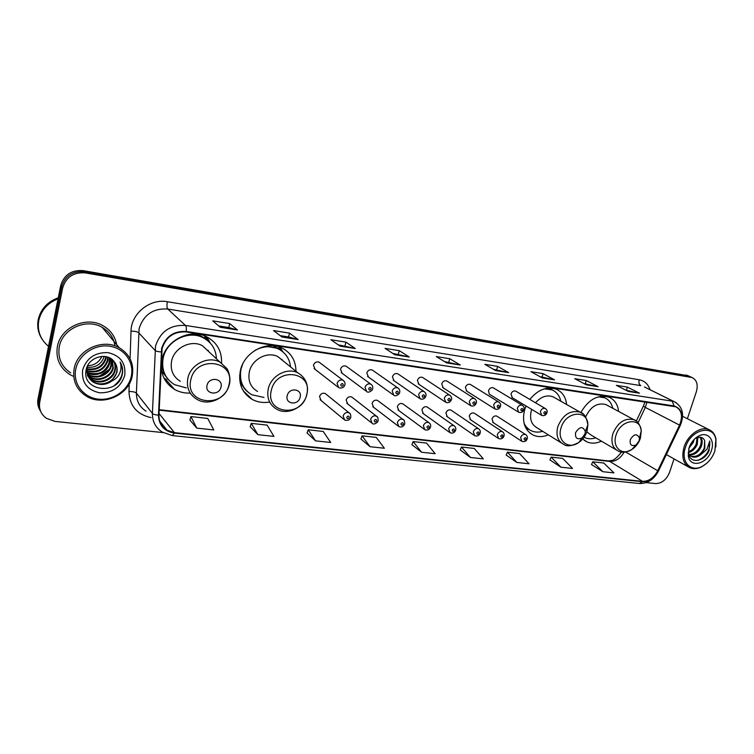 <?xml version="1.0" encoding="UTF-8"?>
<svg xmlns="http://www.w3.org/2000/svg" width="754" height="754" viewBox="0 0 754 754"><rect width="100%" height="100%" fill="white"/><g stroke="black" fill="none" stroke-linecap="round" stroke-linejoin="round"><path stroke-width="1.13" d="M582.701 438.988L586.876 441.863C591.353 443.757 596.207 443.531 601.438 441.165M526.028 405.963L524.68 409.62C521.777 421.797 524.624 430.298 533.238 435.133C537.904 437.169 542.937 437.075 548.365 434.851M295.973 371.307C295.822 360.704 291.251 352.995 282.269 348.169C267.095 340.073 244.239 352.033 240.413 370.468C238.038 383.447 241.996 393.107 252.307 399.469C257.434 402.174 263.023 403.06 269.065 402.136M221.553 363.07C221.978 351.383 217.161 342.702 207.114 337.019C190.658 327.839 165.673 340.139 161.959 359.658C159.754 372.712 163.957 382.627 174.56 389.422C179.329 392.099 184.56 393.324 190.244 393.098M326.209 394.314L325.2 393.503C322.58 392.702 320.686 393.72 319.526 396.557L321.11 400.534L320.082 399.686L343.664 419.224M352.608 397.697L351.684 396.981C349.149 396.227 347.311 397.245 346.161 400.016L347.707 403.956L346.765 403.211L371.213 422.626M378.32 401.005L377.471 400.374C375.011 399.667 373.221 400.666 372.09 403.39L373.588 407.283L372.73 406.623L397.989 425.925M403.362 404.238L402.579 403.682C400.195 403.004 398.451 404.003 397.33 406.67L398.791 410.525L398.008 409.94L424.021 429.12M427.754 407.396L427.047 406.896C424.728 406.255 423.022 407.245 421.929 409.865L423.343 413.673L422.617 413.154L449.346 432.221M451.533 410.478L450.883 410.035C448.63 409.431 446.971 410.412 445.887 412.985L447.263 416.745L446.594 416.283L473.993 435.228M474.718 413.494L474.125 413.098C471.938 412.523 470.308 413.494 469.242 416.019L470.571 419.742L469.959 419.328L497.979 438.14M497.329 416.434L496.782 416.085C494.652 415.529 493.069 416.5 492.013 418.979L493.304 422.655L492.739 422.287L521.334 440.977M346.925 366.783L346.011 366.114C343.456 365.388 341.619 366.406 340.488 369.177L342.156 373.277L341.213 372.58L365.728 390.855M373.032 370.553L372.193 369.969C369.714 369.281 367.924 370.289 366.821 373.013L368.442 377.057L367.584 376.444L392.938 394.634M398.451 374.229L397.688 373.72C395.284 373.06 393.541 374.069 392.448 376.736L394.022 380.732L393.239 380.195L419.375 398.3M423.211 377.829L422.513 377.368C420.185 376.755 418.479 377.745 417.405 380.365L418.922 384.314L418.216 383.843L445.086 401.854M320.111 362.919L319.102 362.156C316.463 361.383 314.569 362.42 313.428 365.247L315.144 369.394L314.116 368.583L337.726 386.943M447.339 381.336L446.698 380.93C444.436 380.336 442.777 381.336 441.712 383.899L443.182 387.801L442.532 387.377L470.091 405.303M470.854 384.757L470.27 384.399C468.074 383.843 466.443 384.823 465.397 387.349L466.82 391.203L466.226 390.826L494.426 408.659M493.776 388.103L493.248 387.782C491.108 387.245 489.525 388.225 488.488 390.704L489.318 394.172L518.121 411.91M516.141 391.373L515.651 391.081C513.568 390.572 512.023 391.543 510.995 393.974L512.334 397.735M566.612 404.502C565.773 397.085 562.38 392.014 556.452 389.271C546.923 386.152 538.045 389.535 529.826 399.422M618.6 411.42C617.79 404.436 614.633 399.705 609.128 397.226C598.007 394.229 588.582 399.328 580.853 412.504M206.7 339.347L205.267 336.171M688.11 375.737L83.26 270.648C71.621 269.772 64.099 274.739 60.716 285.549L38.011 398.923C37.257 402.985 37.917 406.745 39.99 410.204M687.384 418.715L696.357 391.712C698.261 384.691 696.828 379.969 692.078 377.547L85.372 272.901C73.647 272.024 66.069 277.038 62.657 287.934L39.745 402.089L38.878 400.497C38.115 404.578 38.774 408.348 40.857 411.825C38.774 408.348 38.115 404.578 38.878 400.497L61.677 286.737L38.878 400.497L38.011 398.923M85.372 272.901L84.316 271.77C72.629 270.893 65.08 275.879 61.677 286.737C65.08 275.879 72.629 270.893 84.316 271.77L688.317 376.076L84.316 271.77L83.26 270.648M690.523 376.83L688.317 376.076L690.523 376.83M57.398 346.529C55.608 358.367 59.651 367.641 69.528 374.352L72.827 376.095L69.528 374.352C59.651 367.641 55.608 358.367 57.398 346.529C60.584 327.264 86.427 315.747 103.053 325.737C86.427 315.747 60.584 327.264 57.398 346.529M162.119 348.499C165.984 336.831 173.986 331.308 186.115 331.93L675.801 406.802C681.767 410.214 683.02 416.312 679.552 425.115L657.733 470.741C653.85 477.895 648.779 481.429 642.521 481.354L174.419 432.636L167.011 430.214C161.582 426.764 158.896 421.731 158.962 415.115L162.119 348.499M161.62 348.423L158.463 415.143C158.858 425.322 164.136 431.307 174.315 433.098L642.408 481.712C648.817 481.787 654.02 478.159 657.988 470.835L679.806 425.218C683.614 414.964 681.71 408.536 674.095 405.954L186.219 331.449C173.788 330.808 165.588 336.463 161.62 348.423M625.905 390.186L639.515 393.211L627.394 387.104L616.376 385.341L628.421 391.467L639.515 393.211M626.385 390.261L627.394 387.104M583.982 383.569L598.082 386.689L586.282 380.534L574.708 378.687L586.423 384.86L598.082 386.689M585.274 383.777L586.282 380.534M539.883 376.614L554.52 379.846L543.078 373.635L530.92 371.684L542.249 377.914L554.52 379.846M542.079 376.962L543.078 373.635M493.446 369.29L508.658 372.636L497.631 366.369L484.831 364.323L495.717 370.6L508.658 372.636M496.641 369.79L497.631 366.369M229.706 323.57L228.773 327.538L237.491 329.998L229.706 323.57L212.769 320.865L220.309 327.293L237.491 329.998M280.186 335.643L288.603 336.972L298.122 339.536L289.508 333.117L273.542 330.572L281.949 336.991L298.122 339.536M288.556 336.963L289.508 333.117M338.112 344.785L355.285 348.518L345.935 342.137L330.865 339.724L340.026 346.114L355.285 348.518M344.964 345.869L345.935 342.137M392.787 353.409L409.252 357L399.271 350.657L385.021 348.376L394.832 354.738L409.252 357M398.291 354.276L399.271 350.657M444.492 361.571L460.298 365.03L449.77 358.725L436.264 356.567L446.66 362.881L460.298 365.03M448.781 362.24L449.77 358.725M116.653 344.644C115.126 336.397 110.593 330.092 103.053 325.737C110.593 330.092 115.126 336.397 116.653 344.644M39.745 402.089C38.68 408.838 40.904 414.257 46.428 418.329L54.995 421.401L163.1 432.589M646.197 482.617L655.603 483.587C661.852 483.465 666.517 479.685 669.59 472.258L674.029 458.894M506.207 455.077L516.839 462.466L529.072 463.776L519.581 453.55L507.442 452.183L506.179 455.143M549.902 459.921L560.91 467.197L572.55 468.451L562.701 458.404L551.155 457.103L549.873 459.978M591.504 464.539L602.851 471.702L613.935 472.89L603.775 463.022L592.776 461.787L591.485 464.587M360.912 438.979L370.035 446.707L384.37 448.244L376.265 437.424L362.08 435.821L360.893 439.035M307.076 433.013L315.549 440.864L330.714 442.485L323.202 431.448L308.216 429.761L307.057 433.079M250.158 426.698L257.887 434.672L273.947 436.396L267.114 425.133L251.261 423.352L250.139 426.764M189.876 420.016L196.756 428.112L213.787 429.94L207.736 418.451L190.932 416.566L189.857 420.091M460.27 449.987L470.458 457.489L483.342 458.875L474.257 448.451L461.486 447.009L460.242 450.053M421.59 452.24L435.181 453.701L426.547 443.079L413.098 441.561L411.882 444.69L421.59 452.24L413.098 441.561M228.811 327.538L218.726 325.954M370.035 446.707L362.08 435.821M315.549 440.864L308.216 429.761M257.887 434.672L251.261 423.352M196.756 428.112L190.932 416.566M470.458 457.489L461.486 447.009M516.839 462.466L507.442 452.183M560.91 467.197L551.155 457.103M602.851 471.702L592.776 461.787M87.728 365.737C94.429 365.388 99.132 362.259 101.837 356.369M131.281 376.312C134.448 362.372 124.448 348.197 109.528 346.18C94.646 343.937 78.605 354.785 75.758 369.196C72.686 383.579 83.449 397.565 98.274 399.139C113.062 400.921 128.34 390.27 131.281 376.312M132.223 376.076C134.287 363.814 129.971 354.38 119.273 347.773C102.949 338.028 77.389 349.602 74.165 368.631C72.337 380.346 76.295 389.46 86.031 395.973C102.582 406.792 128.774 395.237 132.223 376.076M114.966 345.879C113.741 337.783 109.462 331.6 102.129 327.321C86.531 317.924 62.28 328.725 59.293 346.783C57.606 357.905 61.404 366.614 70.697 372.9M58.058 298.81C47.643 302.948 41.216 310.186 38.765 320.535C37.125 330.968 40.386 339.564 48.548 346.312M58.096 298.612C47.606 302.722 41.131 309.979 38.661 320.375C37.408 327.311 38.642 333.72 42.365 339.592M58.275 297.755C47.445 301.732 40.754 309.055 38.209 319.696C36.937 326.746 38.228 333.23 42.092 339.149M104.222 356.388L104.193 356.482C101.564 364.135 95.918 367.754 87.247 367.339M106.286 356.699L105.965 358.763C102.855 367.255 96.512 370.761 86.927 369.272M105.796 356.604L105.522 358.188C102.535 366.472 96.352 370.016 86.983 368.8M108.076 357.226L107.765 361.062C104.127 370.346 97.162 373.673 86.88 371.034M107.643 357.076L107.313 360.487C103.816 369.573 97.002 372.947 86.87 370.6M109.66 357.914L109.584 363.39C107.718 372.24 95.494 377.735 87.03 372.683M109.283 357.726L109.123 362.806C105.06 372.664 97.681 375.822 86.974 372.278M111.064 358.744L111.422 365.747C109.519 374.87 96.682 380.327 88.256 374.813L87.37 374.229M110.734 358.518L110.961 365.153C109.066 374.267 96.248 379.714 87.822 374.21L87.275 373.852M112.318 359.696L113.279 368.131C111.366 377.302 98.463 382.806 89.98 377.264L87.869 375.69M112.026 359.441L112.808 367.528C110.904 376.689 98.011 382.184 89.547 376.651L87.728 375.332M113.43 360.78C115.4 363.805 115.975 367.066 115.164 370.544C113.232 379.771 100.254 385.313 91.734 379.752L88.529 377.066M113.166 360.497C114.966 363.456 115.475 366.604 114.693 369.941C112.761 379.149 99.801 384.681 91.291 379.13L88.35 376.736M88.086 376.444L87.37 375.558M93.053 381.628L93.496 382.259C99.641 385.473 105.569 385.162 111.3 381.354L116.851 372.712C117.662 368.555 116.757 364.861 114.127 361.628C116.672 364.823 117.492 368.404 116.587 372.372C114.646 381.637 101.611 387.207 93.053 381.628L89.113 378.046M93.496 382.259C88.444 378.866 86.314 374.125 87.106 368.009L87.973 365.087M114.127 361.628C107.304 351.76 88.661 356.915 86.286 369.29C80.744 390.911 116.71 395.897 122.007 375.633L122.261 374.606C123.175 370.082 122.468 365.897 120.131 362.043C121.488 365.85 121.281 369.714 119.5 373.645C117.963 376.915 115.353 379.394 111.667 381.072M82.62 370.073C81.489 382.466 87.162 390.035 99.622 392.796C112.487 393.032 120.857 387.254 124.721 375.464C126.05 363.305 120.527 355.69 108.152 352.636C95.089 352.184 86.578 357.99 82.62 370.073M120.131 362.043C124.485 370.629 122.638 378.376 114.589 385.285M109.028 369.517L99.773 375.935M220.988 387.132C223.467 378.235 208.839 376.274 207.048 385.341C204.636 394.295 219.235 396.095 220.988 387.132M209.574 352.429L202.421 345.718C191.214 339.366 174.174 347.707 171.629 360.996C170.102 369.922 172.996 376.689 180.3 381.317M216.426 358.857C215.993 349.46 211.685 342.476 203.514 337.924C188.82 329.677 166.502 340.619 163.194 358.046C161.215 369.705 164.985 378.574 174.494 384.644L186.37 387.924M208.387 341.223L202.826 337.283C197.737 334.738 192.223 333.965 186.266 334.946M208.632 351.543L207.972 350.167M161.497 362.288L161.922 363.098M162.534 357.49C160.904 366.02 162.807 373.353 168.255 379.498M166.813 379.846L163.844 377.858M162.28 367.339L161.243 366.199M207.293 339.903L205.361 336.209M169.245 380.582L161.676 371.053M206.841 336.887L210.319 343.127M300.13 397.292C302.637 388.753 289.112 386.943 287.236 395.633C284.795 404.238 298.301 405.897 300.13 397.292M283.513 361.185L277.915 356.642C267.576 351.053 252.006 359.168 249.376 371.703C247.736 380.572 250.46 387.17 257.557 391.486M290.573 366.925C289.611 358.725 285.577 352.749 278.48 349.008C270.78 345.539 262.844 346.067 254.682 350.582M242.618 364.248L241.082 368.838C238.961 380.44 242.515 389.073 251.761 394.757L263.966 397.424M282.005 351.175L277.679 348.376L265.54 346.18M282.448 360.327L281.921 359.441M239.649 375.549C240.064 381.863 242.468 387.056 246.85 391.119M243.184 390.016L242.609 389.695M240.102 379.13L239.621 378.687M280.017 347.208L282.891 351.882M585.029 433.87L585.349 431.524C582.889 426.019 579.628 426.396 575.575 432.655C575.01 438.197 577.178 439.959 582.06 437.951L585.029 433.87M555.01 397.923L552.965 396.764C546.857 394.672 541.042 396.67 535.51 402.768M531.721 409.394L531.344 410.534C529.346 418.838 531.297 424.625 537.197 427.914L561.315 442.909M560.797 401.203C559.572 395.727 556.659 391.957 552.06 389.875L544.379 388.838M552.861 390.242L547.065 388.235M524.709 425.473L529.233 429.582M523.964 422.843C525.519 426.566 527.979 429.214 531.363 430.798C534.831 432.344 538.61 432.513 542.701 431.335M639.156 440.817L639.467 438.065C637.017 433.277 633.954 433.814 630.287 439.676C629.609 444.841 631.513 446.613 635.99 444.973L639.156 440.817M607.432 405.398L605.773 404.502C597.262 402.457 590.542 406.632 585.604 417.019M612.785 408.291C611.626 403.164 608.912 399.658 604.651 397.773L598.412 396.811M605.189 398.008L600.542 396.35M584.812 437.622C588.158 439.064 591.805 439.13 595.764 437.829M586.838 431.788L590.655 434.822L616.235 449.874M714.858 451.043L715.866 439.657C713.623 423.805 690.834 429.243 685.471 447.282C680.212 461.75 690.947 473.097 702.7 466.095C708.336 462.824 712.389 457.81 714.858 451.043M715.895 446.933L715.951 438.894C714.971 434.285 712.624 431.184 708.92 429.601C700.739 425.916 687.902 434.785 684.142 446.849C681.314 457.15 683.237 464.134 689.929 467.791C693.661 469.29 697.742 468.865 702.172 466.528L706.818 463.182M694.142 439.45L693.312 442.409L688.911 448.281M692.568 441.25L689.731 446.048M697.855 437.48L697.252 444.492C695.329 448.705 692.417 451.41 688.525 452.626M697.073 437.763L696.262 443.965C694.575 447.744 691.984 450.355 688.487 451.797M700.315 437.207C702.455 439.28 702.756 442.409 701.239 446.594C698.458 452.296 694.491 455.077 689.335 454.954M699.816 437.188C701.503 439.365 701.644 442.325 700.24 446.066C697.648 451.457 693.887 454.257 688.967 454.483M691.635 456.651C694.604 457.735 697.62 457.113 700.664 454.775L704.801 448.479L704.688 440.647L704.245 448.187C700.852 454.803 696.319 457.442 690.636 456.104L688.1 452.918M688.817 448.592L688.619 453.512C689.929 464.332 704.594 461.618 709.043 450.675L709.712 441.033L707.007 449.196L700.918 454.568M689.081 447.744L688.279 455.916C689.825 468.413 707.29 464.228 711.361 450.6C715.48 439.61 707.167 430.647 697.921 436.462C693.812 439.007 690.862 442.768 689.081 447.744M704.688 440.647C702.964 437.047 700.032 436.283 695.885 438.347L697.921 436.462M709.712 441.033C710.522 449.818 706.611 456.274 697.978 460.402M60.716 285.549L62.657 287.934M685.914 374.974L690.749 377.179M679.552 425.115L645.311 407.405L646.941 402.193M638.044 422.768L645.311 407.405L643.36 406.142L644.368 403.626M130.074 358.753L131.017 331.157C131.092 313.541 150.074 298.311 167.388 301.723L639.232 379.743C638.544 382.514 639.053 384.474 640.759 385.624L167.756 309.027C153.222 308.141 143.675 314.654 139.104 328.574L136.408 393.117C136.38 400.987 139.594 407.009 146.069 411.203M639.232 379.743C644.557 380.789 648.157 384.116 650.033 389.724M644.463 386.972L676.347 402.777M174.315 433.098L172.298 435.586L162.364 432.136C155.654 427.838 152.336 421.59 152.402 413.399L155.531 346.058C160.366 331.496 170.338 324.625 185.465 325.445C186.295 326.425 186.549 328.424 186.219 331.449M161.158 351.929C158.02 351.722 155.965 351.194 154.975 350.327L138.595 332.655C137.303 331.675 134.778 331.166 131.017 331.157M642.408 481.712L639.449 483.502C647.62 483.644 653.972 479.45 658.525 470.93L658.581 470.807M657.988 470.835L658.525 470.93L680.353 425.303M151.064 417.622C136.936 414.512 129.565 405.812 128.962 391.514C132.666 391.458 135.145 391.995 136.408 393.117L152.402 413.399C153.364 414.38 155.39 414.964 158.463 415.143M679.806 425.218L680.315 425.369C684.66 414.483 682.672 406.594 674.349 401.722L644.689 387.085M674.095 405.954L672.125 401.128L185.465 325.445L167.756 309.027C166.832 307.755 166.709 305.323 167.388 301.723M128.962 391.514L129.217 383.965M642.521 481.354L609.769 461.457C615.575 461.646 620.363 458.536 624.133 452.136M657.733 470.741L625.594 451.976M174.419 432.636L159.037 413.494M159.179 410.148L609.769 461.457L608.205 460.901L611.541 460.524C613.944 460.27 617.272 457.433 621.522 452.023M459.912 364.87L446.434 362.749M408.885 356.849L394.625 354.606M354.936 348.357L339.828 345.982M297.802 339.375L281.77 336.849M237.199 329.837L220.149 327.161M508.243 372.476L495.491 370.468M554.096 379.686L542.003 377.782M597.649 386.538L586.169 384.728M639.072 393.051L628.167 391.335M228.971 384.7C235.889 360.563 195.814 354.748 190.847 379.733C184.457 404.37 224.315 408.96 228.971 384.7M219.866 362.08C208.292 355.568 190.573 364.361 187.869 378.188C186.247 387.471 189.207 394.483 196.756 399.224C208.387 406.642 226.294 398.319 229.282 384.578C231.327 378.037 227.972 369.507 226.681 368.357L202.421 345.718M209.452 342.222L205.983 338.716L197.03 334.107M306.652 394.794C313.617 371.618 276.548 366.237 271.365 390.214C264.843 413.852 301.751 418.102 306.652 394.794M297.887 372.853C287.255 367.132 271.101 375.671 268.311 388.687C266.558 397.905 269.338 404.719 276.633 409.139C287.453 415.718 303.796 407.641 306.812 394.728C308.829 385.068 305.851 377.773 297.887 372.853L277.915 356.642M282.759 351.769L280.054 349.309L272.986 345.709M240.168 382.957L247.548 391.788M587.008 431.26L587.875 424.879C587.913 409.102 565.481 411.364 561.051 427.886C556.631 440.788 568.573 450.195 578.931 442.391C582.785 439.629 585.472 435.916 587.008 431.26M586.065 430.195L586.565 428.338M582.861 413.871L580.08 412.136C570.344 409.884 562.936 414.681 557.856 426.51C555.726 435.077 557.668 441.033 563.662 444.36C566.848 446.792 571.937 446.142 578.931 442.391L582.06 437.951M552.644 390.138L549.204 388.027M525.538 427.433L528.903 429.394M640.41 438.206L641.258 430.704C640.363 416.594 620.325 419.837 616.065 435.039C611.824 447.065 621.993 456.189 631.777 449.535C635.848 446.868 638.732 443.088 640.41 438.206M636.074 420.939L633.888 419.667C624.812 417.669 617.799 422.344 612.861 433.701C610.683 442.089 612.446 447.857 618.148 450.996C621.437 453.05 625.98 452.56 631.777 449.535L635.99 444.973M604.821 397.848L602.144 396.161M319.102 362.156L342.938 380.214C344.767 381.571 345.398 383.173 344.832 385.03C343.956 387.547 341.948 388.461 338.791 387.773L337.047 383.475C338.254 380.525 340.214 379.432 342.938 380.214L344.418 381.637M340.77 384.719C341.166 386.585 342.014 386.698 343.324 385.068C342.929 383.202 342.071 383.079 340.77 384.719M370.732 384.088C372.523 385.341 373.145 386.934 372.608 388.866C372.872 390.007 368.659 393.503 366.698 391.571L365.011 387.33C366.19 384.436 368.103 383.362 370.732 384.088L346.011 366.114M368.697 388.555C369.064 390.393 369.894 390.506 371.175 388.904C370.808 387.056 369.988 386.943 368.697 388.555M372.193 369.969L397.754 387.867C399.516 389.083 400.138 390.657 399.601 392.589C399.903 393.626 395.727 397.179 393.814 395.266L392.184 391.072C393.343 388.244 395.209 387.17 397.754 387.867L398.951 388.876M395.841 392.287C396.18 394.097 396.981 394.21 398.253 392.627C397.914 390.808 397.104 390.704 395.841 392.287M397.688 373.72L424.031 391.533C425.746 392.664 426.349 394.219 425.85 396.208C424.709 398.847 422.815 399.733 420.176 398.857L418.593 394.719C419.742 391.939 421.552 390.874 424.031 391.533L425.105 392.391M422.221 395.916C422.542 397.697 423.324 397.81 424.568 396.246C424.257 394.455 423.475 394.351 422.221 395.916M422.513 377.368L449.582 395.105C451.467 396.529 452.061 398.074 451.382 399.733C450.298 402.306 448.442 403.173 445.821 402.344L444.285 398.263C445.425 395.53 447.188 394.483 449.582 395.105L450.543 395.831M447.885 399.45C448.187 401.203 448.941 401.307 450.166 399.761C449.874 398.008 449.12 397.905 447.885 399.45M446.698 380.93L474.445 398.574C476.311 399.959 476.905 401.486 476.226 403.154C475.19 405.671 473.371 406.529 470.76 405.737L469.28 401.703C470.402 399.026 472.127 397.989 474.445 398.574L475.312 399.205M472.852 402.881C473.126 404.606 473.87 404.709 475.077 403.183C474.803 401.458 474.068 401.354 472.852 402.881M470.27 384.399L498.648 401.957C500.496 403.305 501.09 404.813 500.411 406.491C499.421 408.941 497.631 409.79 495.039 409.045L493.616 405.058C494.718 402.429 496.396 401.401 498.648 401.957L499.431 402.504M497.159 406.218C497.404 407.923 498.13 408.027 499.318 406.519C499.073 404.813 498.347 404.719 497.159 406.218M493.248 387.782L522.22 405.256C524.03 406.5 524.614 407.989 523.964 409.742C523.022 412.127 521.259 412.966 518.677 412.259L517.301 408.329C518.394 405.746 520.034 404.719 522.22 405.256L522.927 405.727M520.816 409.479C521.042 411.156 521.749 411.25 522.918 409.761C522.692 408.084 521.994 407.989 520.816 409.479M515.651 391.081L545.18 408.461C546.97 409.667 547.545 411.147 546.904 412.9C545.971 415.247 544.247 416.076 541.702 415.388L540.373 411.505C541.447 408.97 543.05 407.961 545.18 408.461L545.821 408.875M543.86 412.645C544.068 414.295 544.756 414.389 545.915 412.928C545.698 411.269 545.019 411.175 543.86 412.645M325.2 393.503L348.998 412.749C350.308 413.145 350.902 414.709 350.77 417.443C349.799 419.987 347.792 420.873 344.719 420.101L343.108 415.972C344.333 413.022 346.303 411.948 348.998 412.749L350.403 414.163M349.291 417.537C348.904 415.718 348.065 415.614 346.774 417.226C347.16 419.045 347.999 419.149 349.291 417.537M351.684 396.981L376.35 416.114C377.631 416.453 378.206 418.008 378.093 420.77C378.291 422.061 374.003 425.341 372.174 423.399L370.61 419.318C371.816 416.425 373.73 415.36 376.35 416.114L377.622 417.32M376.698 420.855C376.34 419.064 375.53 418.97 374.257 420.562C374.615 422.353 375.426 422.447 376.698 420.855M377.471 400.374L402.938 419.394C404.21 419.724 404.785 421.26 404.672 424.002C403.475 426.698 401.543 427.556 398.875 426.604L397.358 422.57C398.546 419.733 400.402 418.677 402.938 419.394L404.097 420.421M403.343 424.087C403.013 422.325 402.221 422.231 400.968 423.795C401.307 425.558 402.099 425.661 403.343 424.087M402.579 403.682L428.8 422.579C430.421 423.663 430.986 425.19 430.515 427.15C429.384 429.771 427.49 430.628 424.832 429.714L423.362 425.737C424.53 422.956 426.349 421.91 428.8 422.579L429.846 423.465M429.262 427.226C428.951 425.492 428.178 425.397 426.952 426.943C427.264 428.687 428.027 428.781 429.262 427.226M427.047 406.896L453.965 425.69C455.586 426.783 456.151 428.291 455.661 430.214C454.587 432.768 452.73 433.616 450.091 432.749L448.668 428.809C449.818 426.085 451.589 425.049 453.965 425.69L454.916 426.444M454.474 430.28C454.191 428.574 453.437 428.479 452.23 430.016C452.513 431.722 453.258 431.816 454.474 430.28M450.883 410.035L478.46 428.706C480.072 429.771 480.628 431.269 480.147 433.192C479.063 435.699 477.244 436.538 474.671 435.689L473.295 431.806C474.436 429.13 476.151 428.102 478.46 428.706L479.327 429.365M479.016 433.258C478.752 431.571 478.017 431.486 476.83 432.994C477.094 434.681 477.819 434.766 479.016 433.258M474.125 413.098L502.315 431.656C503.908 432.673 504.464 434.153 503.983 436.095C502.956 438.545 501.156 439.365 498.601 438.564L497.272 434.728C498.394 432.099 500.081 431.071 502.315 431.656L503.097 432.221M502.909 436.151C502.664 434.493 501.957 434.408 500.779 435.897C501.024 437.556 501.73 437.64 502.909 436.151M496.782 416.085L525.547 434.521C527.131 435.51 527.687 436.971 527.197 438.913C526.217 441.307 524.454 442.117 521.909 441.354L520.628 437.565C521.73 434.983 523.38 433.974 525.547 434.521L526.264 435.02M526.179 438.979C525.953 437.339 525.265 437.254 524.105 438.724C524.332 440.364 525.02 440.449 526.179 438.979M584.02 440.147L586.876 441.863M529.751 432.919L533.238 435.133M243.259 390.836L252.307 399.469M165.126 378.791L174.56 389.422M687.243 375.332L692.078 377.547M172.298 435.586L639.449 483.502M167.011 430.214L159.716 421.005M159.198 409.676L608.205 460.901M636.282 421.1L643.313 406.246M644.5 403.239L644.877 401.882M102.129 327.321L119.273 347.773M87.822 374.21L88.246 374.813M89.547 376.651L89.98 377.264M91.291 379.121L91.724 379.752M202.826 337.283L203.514 337.924M209.075 341.854L205.983 338.716L204.438 335.841M277.679 348.376L278.48 349.008M282.496 351.553L278.264 346.642M585.349 431.524L587.875 424.879C586.64 417.339 584.039 413.098 580.08 412.136L552.965 396.764M550.976 389.271L552.06 389.875M552.569 390.101L550.005 388.008M528.629 429.28L526.019 428.366M639.467 438.065L641.258 430.704C640.08 424.54 637.62 420.864 633.888 419.667L605.773 404.502M603.53 397.179L604.651 397.773M604.765 397.82L602.578 396.133M715.866 439.657L715.951 438.894M682.624 416.312L708.92 429.601M688.619 453.512L688.279 455.916M666.338 454.596L688.016 466.726M702.7 466.095L702.172 466.528M511.825 397.433L541.184 415.077"/></g></svg>
